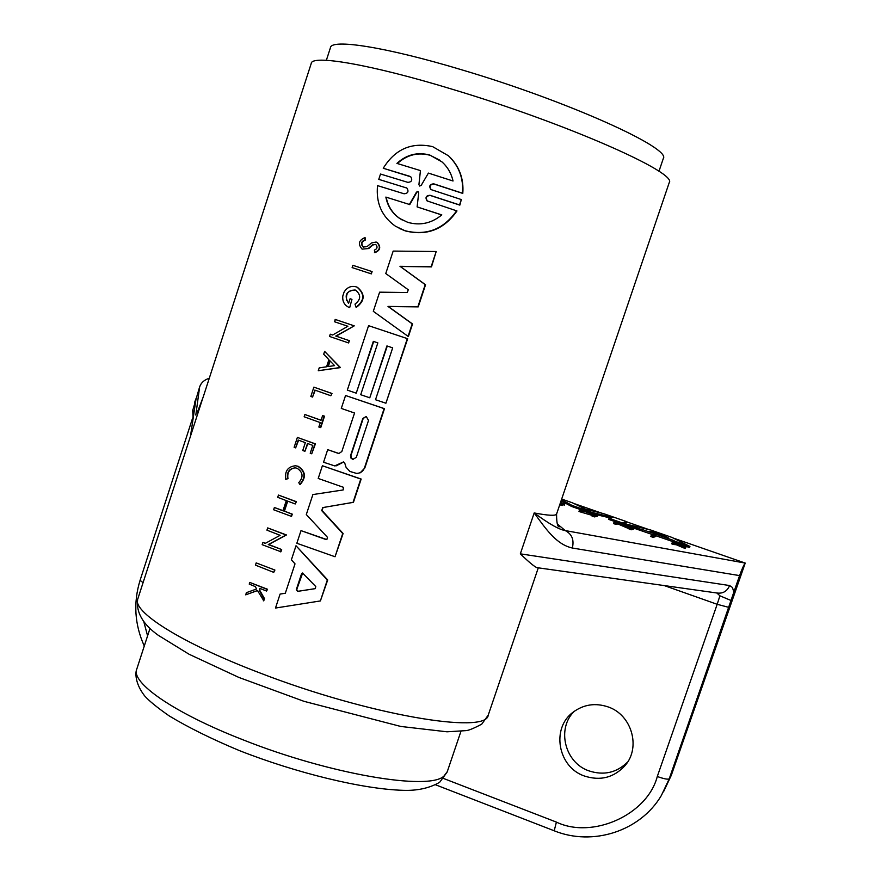 <?xml version="1.0" encoding="UTF-8"?>
<svg xmlns="http://www.w3.org/2000/svg" width="881" height="881" viewBox="0 0 881 881"><rect width="100%" height="100%" fill="white"/><g stroke="black" fill="none" stroke-linecap="round" stroke-linejoin="round"><path stroke-width="1.32" d="M351.96 299.364L349.691 307.59L351.96 299.364L350.087 298.736L348.557 303.383C343.92 295.388 346.09 290.917 355.054 289.97L355.737 290.245C361.188 294.926 360.946 299.551 354.999 304.121L356.023 307.194C364.591 300.652 364.965 294.001 357.135 287.228L356.089 286.81C351.045 285.565 347.048 287.338 344.064 292.129L342.797 296.016C342.335 301.313 344.284 305.046 348.645 307.216L349.305 307.469M357.135 287.228L357.521 287.371C365.34 294.133 364.965 300.784 356.409 307.315L356.023 307.194M355.406 290.102C348.447 289.838 345.561 293.362 346.729 300.696M267.67 527.906L286.468 534.954L268.705 544.513L281.667 549.535L280.929 551.77L262.164 544.678L262.901 542.443L265.247 543.379L280.147 535.318L266.932 530.164L267.67 527.906L286.039 535.009L268.253 544.568L281.667 549.535M262.901 542.443L265.489 543.247M330.265 334.185L332.655 335.011L347.874 326.267L334.362 321.697L335.518 319.528L354.25 325.849L336.135 336.168L349.372 340.672L348.623 342.951L329.516 336.454L330.265 334.185L332.699 334.989M324.615 351.376L340.484 367.608L318.272 370.725L319.197 367.895L326.565 366.793L328.899 359.712L323.69 354.217L324.615 351.376L340.099 367.531L318.272 370.725M282.999 510.628L274.376 507.5L282.944 510.804L286.292 500.606L277.713 497.325L278.451 495.067L296.39 501.674L295.223 503.965L296.39 501.674M287.713 501.146L284.42 511.167L292.283 514.141L291.534 516.409L273.628 509.758L274.376 507.5M297.382 437.416L315.409 443.87L311.731 453.792L310.222 453.241L312.799 445.39L307.491 443.462L304.914 451.303L302.756 450.51L305.333 442.669L298.23 440.06L295.653 447.889L294.133 447.317L297.382 437.416L315.002 443.848L311.731 453.792M307.876 443.595L304.914 451.303M298.615 440.203L295.653 447.889M375.57 244.411L372.927 244.984L368.743 248.53L362.091 249.125C357.763 244.048 358.754 240.183 365.064 237.54L365.395 240.028C361.474 241.647 360.847 244.048 363.534 247.22L363.192 247.076M365.064 237.54L365.02 239.852C361.089 241.482 360.472 243.883 363.148 247.054L367.014 246.625L371.474 242.98L376.099 242.033L377.409 242.627C381.176 247.076 380.317 250.424 374.843 252.682L374.381 250.105C377.376 248.783 377.828 246.9 375.724 244.466L372.564 244.808L368.368 248.354M260.148 588.53L259.642 590.094L264.487 598.617L263.782 600.754L257.472 590.512L245.7 594.851L246.416 592.66L256.613 588.971L255.281 586.581L249.224 584.103L249.775 582.429L267.119 589.367L266.558 591.052L259.785 588.376L259.642 590.094M257.505 590.578L245.7 594.851M249.775 582.429L267.56 589.268L266.558 591.052M294.959 467.833C289.364 468.923 287.041 472.524 287.977 478.658L285.741 479.363C284.64 471.093 287.878 466.567 295.487 465.774L297.767 466.28C305.255 471.291 305.949 477.326 299.837 484.385L298.758 482.656C303.604 477.039 303.064 472.249 297.117 468.263L295.278 467.855C289.232 468.505 286.655 472.106 287.547 478.658L285.741 479.363M295.487 465.774L298.185 466.291C305.674 471.291 306.368 477.326 300.256 484.374L299.837 484.385M322.6 415.601L324.527 416.184L320.761 427.593L318.845 427.021L320.299 422.616L304.154 416.79L304.892 414.51L321.047 420.325L322.6 415.601L324.12 416.14L320.365 427.56M304.892 414.51L321.08 420.237M315.233 390.217L312.546 397.067L314.847 390.085L330.838 395.734L331.994 393.466L330.838 395.734M312.546 397.067L310.828 396.45L313.878 387.144L331.994 393.466M372.101 271.59L371.353 273.881L352.125 267.593L352.874 265.313L372.101 271.59M256.184 562.904L274.916 570.051L273.738 572.364L255.457 565.139L256.184 562.904L274.916 570.051M280.092 594.069L285.323 593.232L295.014 563.862L291.391 559.787L296.016 545.746L327.303 580.061L320.387 600.941L275.489 608.044L280.092 594.069L285.312 593.265M296.016 545.746L327.71 579.973L320.387 600.941M326.818 539.624L327.49 537.355L306.302 514.548L312.887 494.571L343.183 489.946L343.392 487.292L318.206 478.449L322.391 465.752L361.166 479.033L353.435 502.335L323.14 507.522L321.719 510.639L342.72 533.534L335.033 556.748L296.842 543.269L301.005 530.626L326.895 539.601M343.502 461.919L334.703 465.906L323.558 462.228L327.699 449.662L338.634 453.385M338.833 453.506L341.817 451.557L354.547 413.013L341.288 408.432L345.55 395.503L384.479 408.674L364.833 467.954L360.153 472.844M368.577 325.673L407.672 338.711L385.911 403.223L375.504 399.732L392.673 347.852L386.924 345.925L369.778 397.794L360.714 394.71L377.839 342.874L373.335 341.365L356.232 393.179L347.323 390.118L368.577 325.673L407.319 338.612L385.911 403.223M378.764 179.361L406.449 187.928L378.764 179.361L380.515 174.042L407.881 182.367C411.702 182.004 412.671 180.153 410.777 176.806L383.246 168.249C395.117 149.12 411.592 141.918 432.648 146.642L448.605 155.871C459.221 166.046 463.957 178.568 462.789 193.424L434.08 184.063C430.159 184.349 429.168 186.199 431.117 189.613L461.325 199.558L459.541 204.932L429.983 195.274C426.008 195.593 425.038 197.476 427.076 200.89L456.975 210.944C443.925 229.578 426.69 236.229 405.26 230.888L399.082 228.311M669.131 182.907L669.208 182.686C678.095 172.907 566.175 123.34 452.008 89.179C369.447 64.06 311.191 54.369 311.191 63.597L203.236 396.913L197.696 411.405M202.971 397.595L137.921 598.573C131.005 610.951 180.671 642.844 259.488 672.787C368.005 714.932 486.863 734.93 488.239 715.108L488.349 714.766M717.332 593.056L536.914 567.639C534.282 566.582 528.754 561.979 520.33 553.841L534.194 512.94C548.786 523.721 559.116 529.602 565.195 530.56L557.376 523.986M434.08 184.063L433.749 183.843C429.829 184.14 428.838 185.99 430.798 189.393M461.325 199.558L459.849 205.13L430.313 195.483C426.338 195.802 425.369 197.674 427.395 201.099L427.098 200.912M436.194 251.514L431.47 266.888L400.304 266.458L425.545 284.783L418.222 306.874L388.334 306.533L412.55 323.977L408.377 336.575L373.302 311.312L379.612 292.173L407.33 292.525L408.255 289.75L385.757 273.539L393.168 251.085L436.194 251.514L431.15 266.734L399.963 266.293L425.215 284.64L417.88 306.753L387.981 306.412L412.209 323.856L408.035 336.476M387.277 346.046L369.778 397.794M373.698 341.487L356.232 393.179M342.39 462.679L335.98 465.939M322.127 510.606L343.116 533.49L335.033 556.748M342.004 462.668L343.436 461.908L344.702 462.954L346.035 467.227L349.856 471.423L356.287 473.35C360.23 473.416 362.95 471.61 364.459 467.954L364.833 467.954M377.046 242.462C380.812 246.911 379.953 250.259 374.469 252.517M448.297 155.629C458.913 165.815 463.648 178.336 462.481 193.214L433.76 183.843M322.391 465.752L360.781 479.044L353.05 502.368L323.14 507.522M301.005 530.626L326.091 539.579M321.719 510.639L322.743 507.544M356.287 457.404L352.763 459.364L350.924 458.065L350.484 455.829L362.807 418.486L366.232 416.482L368.522 420.424L356.287 457.404M345.55 395.503L384.116 408.63L364.459 467.954M327.699 449.662L338.238 453.363M315.09 588.684L297.668 591.371L296.291 589.686L301.522 573.839L302.535 573.002L315.783 586.559L315.244 588.64M429.873 155.078L441.921 161.862C447.625 166.972 451.325 173.359 453.032 181.001L428.397 173.094L421.217 185.34L419.653 186.056L418.927 184.614L420.435 170.595L396.924 163.392C406.559 154.56 417.539 151.796 429.873 155.078M417.869 191.441L418.706 192.895L417.12 206.903L441.81 214.898C431.481 223.378 420.105 225.855 407.683 222.32L399.622 218.433C392.199 213.268 387.607 206.154 385.856 197.08L409.39 204.447L416.449 192.179L417.869 191.441M456.666 210.746C443.606 229.39 426.36 236.042 404.919 230.701L395.448 226.219C381.814 216.517 375.846 202.982 377.542 185.627L404.104 193.787C407.98 193.402 408.927 191.529 406.967 188.16L406.108 187.719M663.195 158.8L663.283 158.569C671.729 148.316 568.036 101.304 462.184 69.951C385.471 46.803 330.705 38.467 330.397 47.838L326.355 60.293M610.401 518.039L609.674 517.83L610.037 516.762L612.438 517.632L609.068 518.314L608.694 519.394L616.094 521.981M560.525 502.412L564.743 504.02L564.38 505.11L562.496 504.56M559.732 504.747L562.177 505.496L562.552 504.395L560.162 503.503M366.155 416.471L363.181 418.53L350.968 455.455L351.112 457.735L353.171 459.43M302.668 572.991L296.71 589.598L298.075 591.283L315.343 588.607M440.06 160.331L430.258 155.331C418.332 152.094 407.584 154.627 398.014 162.941M418.266 191.673L416.449 192.179M574.236 711.33C556.418 728.587 564.732 762.627 588.849 770.842C603.738 775.732 616.667 772.802 627.624 762.032M608.154 706.925C631.633 714.744 641.126 747.198 625.18 765.435C614.024 777.648 600.413 781.172 584.345 775.996C557.86 767.065 551.01 728.257 573.046 712.233C583.618 704.415 595.325 702.642 608.154 706.925M659.307 533.6L668.25 537.817L649.308 531.243L659.307 533.6L658.933 534.679M661.08 535.417L658.977 534.69M194.194 411.295L192.686 410.601L199.635 386.902C201.132 382.64 204.348 379.777 209.26 378.301M194.613 402.397L196.144 398.267L190.45 436.381M717.332 593.045C723.081 593.684 727.177 591.184 729.611 585.546L732.408 587.462L733.862 592.021L739.577 575.601C741.989 568.917 743.872 564.743 745.227 563.08L673.139 538.016M739.577 575.601L572.331 548.026C556.517 544.414 546.484 529.899 534.194 512.94C548.301 515.605 555.757 515.98 556.572 514.064L556.616 513.931M281.237 549.601L280.499 551.836M349.372 340.672L348.237 342.852M336.135 336.168L348.986 340.573M354.25 325.849L335.738 336.057M335.11 319.407L353.865 325.739M278.451 495.067L295.961 501.696M292.283 514.141L291.115 516.442M284.42 511.167L291.864 514.174M295.223 503.965L287.327 501.003L283.979 511.2M264.487 598.617L263.342 600.853M259.19 590.182L264.036 598.717M313.878 387.144L331.597 393.4M371.353 273.881L352.125 267.593M371.738 271.436L370.978 273.727M274.476 570.128L273.738 572.364M409.863 176.321L383.246 168.249M561.671 499.064L572.331 502.765L585.777 509.262L603.496 513.601L626.909 521.75L626.534 522.807L621.755 523.942L620.103 523.369M609.674 517.83L592.164 513.645L584.51 510.98M581.823 510.044L571.736 506.531L561.054 500.86M674.857 542.233L675.165 541.319L689.922 546.451L689.537 547.553L686.244 546.407M681.453 544.733L675.804 542.773M673.976 542.002L634.1 528.248M631.38 527.301L624.321 524.845L624.695 523.755L650.585 529.977L671.95 537.41L689.922 546.451M633.802 529.096L631.347 529.767L628.968 528.941L629.673 527.741L618.231 522.851L616.326 523.292L613.936 522.455L616.579 521.871L630.091 527.631L631.831 527.179L634.177 527.994L633.802 529.096M629.034 528.743L617.845 523.953L615.94 524.393L613.55 523.567L613.936 522.455M594.4 516.894L592.021 516.068L592.406 514.956L594.774 515.781L594.4 516.894L597.12 516.387L597.494 515.297L594.774 515.781M592.241 515.418L578.982 511.52L579.357 510.418L582.231 509.978L593.926 514.691L597.494 515.297M675.694 543.081L686.299 546.22L685.925 547.321L684.548 546.958M686.299 546.22L677.874 543.962L685.572 547.42L685.187 548.533L676.223 544.733L673.58 544.491L671.763 543.852L672.148 542.74L674.064 541.958L675.87 542.586M651.18 535.439L653.427 534.701L655.794 535.516L655.409 536.617L653.184 537.377L650.806 536.551L651.18 535.439L653.57 536.265L653.184 537.377M648.857 529.569L626.843 521.915M601.701 513.16L573.377 503.315M572.331 548.026C574.302 539.855 571.934 534.04 565.195 530.56L745.227 563.08L671.3 775.324L663.514 791.821M716.837 592.979L719.92 595.809L730.999 600.479L733.862 592.021M334.56 365.615L327.831 366.606L329.791 360.648L334.56 365.615M143.922 622.129L147.579 635.84M443.517 778.463L556.407 822.105C592.274 839.406 647.293 814.98 657.292 776.502L717.178 604.3L664.274 585.579M192.686 410.601L193.115 418.53M561.417 499.791L562.331 500.166L561.968 501.223M571.736 506.531L572.11 505.452L562.331 500.166M592.164 513.645L592.528 512.555L572.11 505.452M610.037 516.762L592.528 512.555M621.755 523.942L622.129 522.862L609.068 518.314M626.909 521.75L622.129 522.862M638.901 529.922L639.276 528.831L624.695 523.755M641.985 530.648L642.359 529.558L639.276 528.831M672.677 541.341L673.051 540.24L642.359 529.558M675.165 541.319L673.051 540.24M615.94 524.393L616.326 523.292M617.845 523.953L618.231 522.851M631.347 529.767L631.732 528.655L629.353 527.829M634.177 527.994L631.732 528.655M582.77 512.114L583.145 511.024L593.761 514.713L592.406 514.956M584.378 511.365L584.577 510.793M581.35 512.346L581.724 511.233L579.357 510.418M583.145 511.024L581.724 511.233M673.58 544.491L673.965 543.368L672.148 542.74M674.262 544.205L674.648 543.092L673.965 543.368M676.223 544.733L676.608 543.621L674.648 543.092M682.819 547.707L683.204 546.594L676.608 543.621M685.572 547.42L683.204 546.594M560.481 502.555L564.743 504.02M563.278 503.624L562.904 504.714M562.552 504.395L560.107 503.646M655.794 535.516L653.57 536.265M730.999 600.479L669.23 778.826L671.3 775.324M330.111 360.979L328.283 366.54M418.927 184.614L420.435 170.595M409.39 204.447L385.856 197.08M386.208 197.3C387.948 206.341 392.541 213.444 399.974 218.62L402.165 219.964M441.733 214.975L417.12 206.903M409.731 204.645L416.79 192.388M439.002 782.669C429.036 788.22 417.176 790.775 403.41 790.334C362.289 789.2 295.84 772.802 239.401 750.601C211.881 739.104 188.501 727.552 169.273 715.956C157.303 707.619 149.076 700.913 144.605 695.847C134.639 682.973 135.245 672.115 136.874 668.811C130.025 682.191 173.744 712.916 243.2 739.886C329.78 774.344 429.08 790.951 443.969 776.062L447.284 771.646M195.813 415.061L199.635 386.902M520.33 553.841L729.611 585.546M719.92 595.809L717.178 604.3L728.939 607.405M657.292 776.502C663.955 778.881 667.941 779.652 669.23 778.826L661.356 795.51C640.289 831.235 592.836 846.465 554.204 830.794L556.407 822.105M143.063 582.682L140.079 580.326C133.218 602.67 134.617 624.574 144.275 646.026M661.113 535.428L661.477 534.36M137.645 599.421C135.96 612.306 142.854 624.277 158.338 635.333L189.085 654.253L238.861 677.423L303.967 701.32L400.701 726.44L446.997 731.803L465.873 730.635C468.428 730.569 473.725 728.411 481.753 724.149L488.239 715.108L538.291 567.838M557.904 524.856L559.82 526.64C557.662 527.708 556.572 523.512 556.572 514.064L669.208 182.686M149.979 628.472L136.874 668.811M625.18 765.435L626.435 763.805M197.465 412.011L202.982 397.562M663.283 158.569L658.955 171.321M460.95 731.318L447.152 772.031L439.894 781.998M435.566 784.795L554.171 830.772M192.62 418.046L140.079 580.326"/></g></svg>
